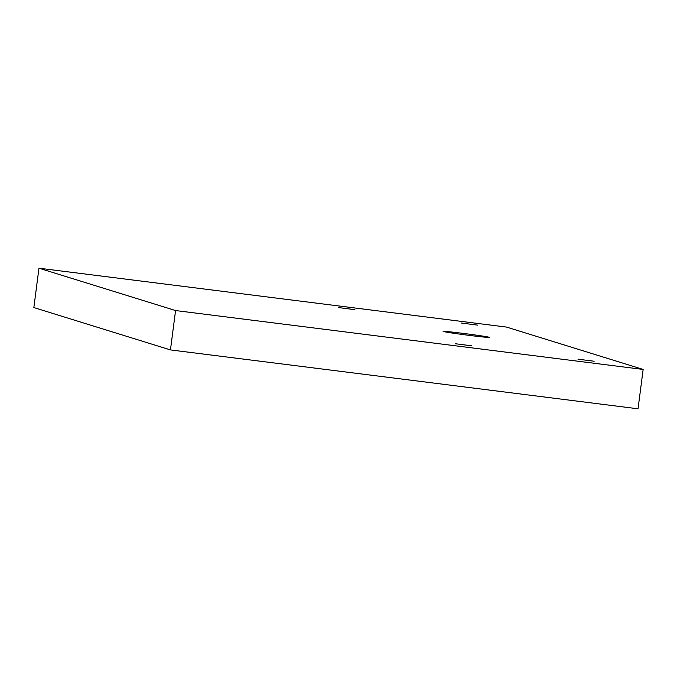 <?xml version="1.0" encoding="UTF-8"?>
<svg xmlns="http://www.w3.org/2000/svg" width="677" height="677" viewBox="0 0 677 677"><rect width="100%" height="100%" fill="white"/><g stroke="black" fill="none" stroke-linecap="round" stroke-linejoin="round"><path stroke-width="1.02" d="M338.712 307.603L354.909 309.668L338.712 307.603M461.435 323.056L477.632 325.129L461.435 323.056M577.963 359.182L594.152 361.247L577.963 359.182M455.232 343.721L471.429 345.795L455.232 343.721M443.376 331.51A23.45 0.609 -172.6 0 1 443.13 331.383A23.45 0.609 -172.6 0 1 464.744 333.583A23.45 0.609 -172.6 0 1 489.403 337.298A23.45 0.609 -172.6 0 1 489.649 337.425A23.45 0.609 -172.6 0 1 468.035 335.225A23.45 0.609 -172.6 0 1 443.376 331.51M38.961 268.202L506.548 327.084L643.15 369.439L175.563 310.548L38.961 268.202L33.85 307.561L170.452 349.916L175.563 310.548M170.452 349.916L638.039 408.798L643.15 369.439"/></g></svg>
